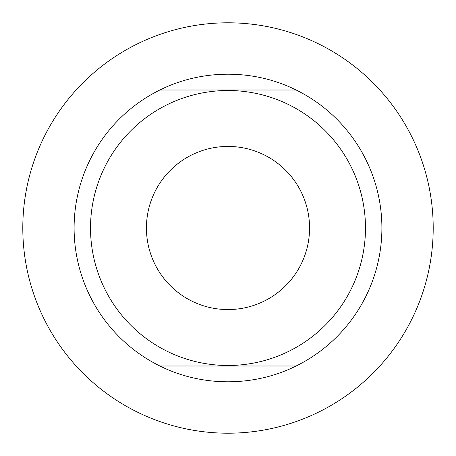 <?xml version="1.0" encoding="UTF-8"?>
<svg xmlns="http://www.w3.org/2000/svg" width="456" height="456" viewBox="0 0 456 456"><rect width="100%" height="100%" fill="white"/><g stroke="black" fill="none" stroke-linecap="round" stroke-linejoin="round"><path stroke-width="0.68" d="M159.868 90.003L296.132 90.003L159.868 90.003C202.099 68.947 253.901 68.947 296.132 90.003A153.9 153.9 0 0 1 296.132 365.997C253.901 387.053 202.099 387.053 159.868 365.997L296.132 365.997L159.868 365.997A153.9 153.9 0 0 1 159.868 90.003M22.8 228A205.2 205.2 0 0 0 228 433.2A205.2 205.2 0 0 0 433.2 228A205.2 205.2 0 0 0 228 22.8A205.2 205.2 0 0 0 22.8 228M90.516 228A137.484 137.484 0 0 0 228 365.484A137.484 137.484 0 0 0 365.484 228A137.484 137.484 0 0 0 228 90.516A137.484 137.484 0 0 0 90.516 228M146.433 228A81.567 81.567 0 0 0 228 309.567A81.567 81.567 0 0 0 309.567 228A81.567 81.567 0 0 0 228 146.433A81.567 81.567 0 0 0 146.433 228"/></g></svg>
